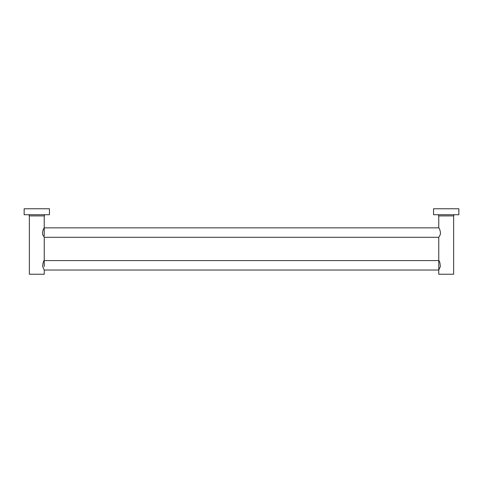 <?xml version="1.0" encoding="UTF-8"?>
<svg xmlns="http://www.w3.org/2000/svg" width="483" height="483" viewBox="0 0 483 483"><rect width="100%" height="100%" fill="white"/><g stroke="black" fill="none" stroke-linecap="round" stroke-linejoin="round"><path stroke-width="0.72" d="M44.237 270.033L42.685 266.586C42.872 263.066 43.392 261.061 44.237 260.579L438.763 260.579C439.608 261.068 440.128 263.072 440.315 266.586L438.763 270.033L44.237 270.033L44.237 274.235L29.36 274.235L29.36 215.907A1.189 1.189 0 0 0 28.165 214.718M454.835 214.718A1.189 1.189 0 0 0 453.64 215.907L453.64 274.235L438.763 274.235L438.763 237.298L439.566 235.897C441.812 233.204 438.993 227.608 438.763 227.849L44.237 227.849C43.989 227.626 41.2 233.211 43.434 235.897L44.237 237.298L44.237 266.586M438.763 227.849L438.763 215.907A1.189 1.189 0 0 0 437.574 214.718M433.559 214.718L458.85 214.718L458.85 208.765L433.559 208.765L433.559 214.718M45.426 214.718A1.189 1.189 0 0 0 44.237 215.907L44.237 235.897M24.15 214.718L49.441 214.718L49.441 208.765L24.15 208.765L24.15 214.718M453.64 215.907L438.763 215.907M44.237 215.907L29.36 215.907M438.763 237.298L44.237 237.298"/></g></svg>
